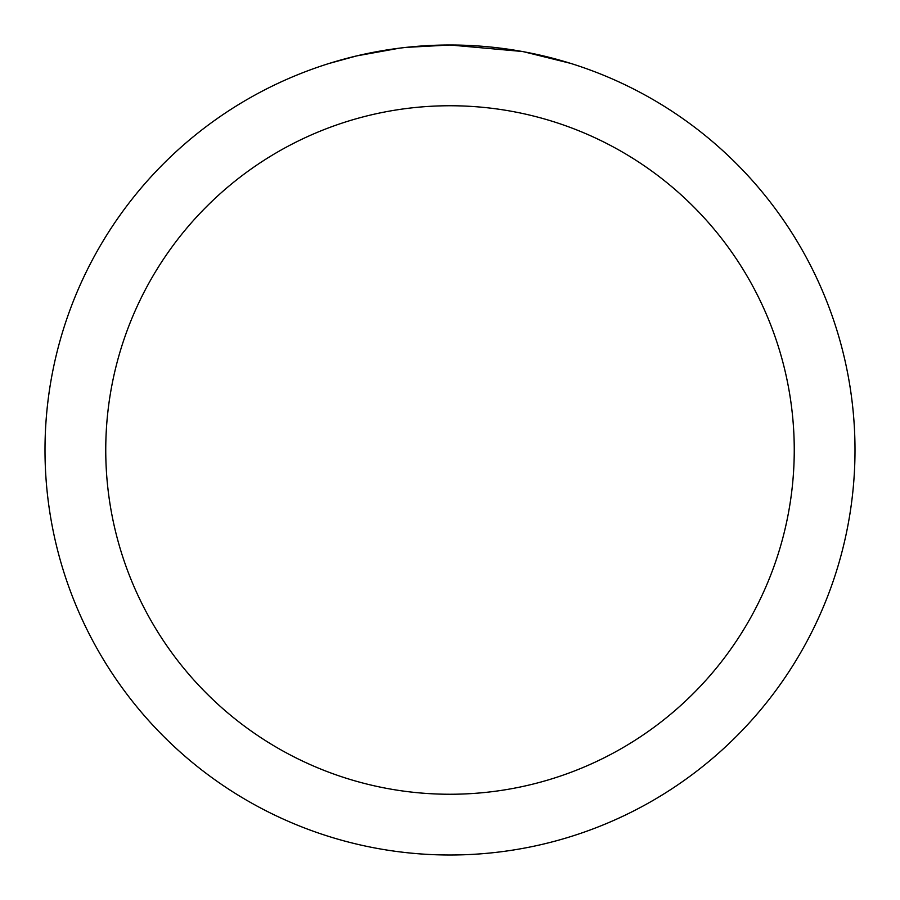 <?xml version="1.0" encoding="UTF-8"?>
<svg xmlns="http://www.w3.org/2000/svg" width="900" height="900" viewBox="0 0 900 900"><rect width="100%" height="100%" fill="white"/><g stroke="black" fill="none" stroke-linecap="round" stroke-linejoin="round"><path stroke-width="1.35" d="M458.077 45.079L463.714 45.236M499.871 48.083L501.581 48.296M521.944 51.446L450 45A405 405 0 0 1 855 450A405 405 0 0 1 450 855A405 405 0 0 1 45 450A405 405 0 0 1 450 45L406.226 47.374M523.856 51.795L570.319 63.292M450 105.75A344.25 344.25 0 0 1 794.25 450A344.25 344.25 0 0 1 450 794.25A344.25 344.25 0 0 1 105.75 450A344.25 344.25 0 0 1 450 105.75M404.325 47.587L399.386 48.172M329.692 63.292L356.839 55.867L399.386 48.184M420.311 46.091L422.55 45.934M389.452 49.556L396.9 48.499"/></g></svg>
